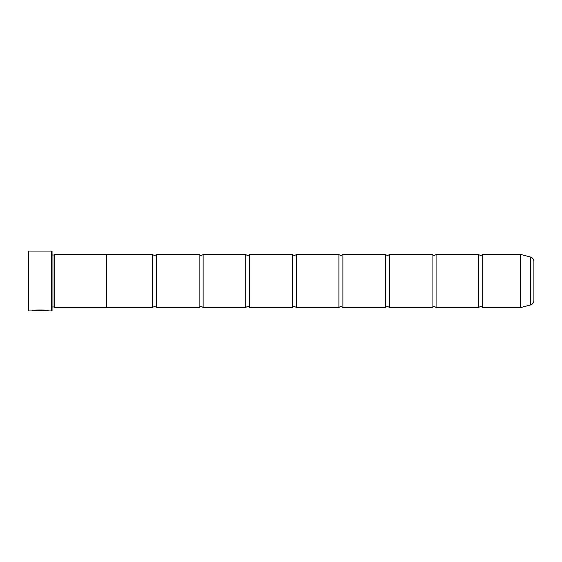 <?xml version="1.0" encoding="UTF-8"?>
<svg xmlns="http://www.w3.org/2000/svg" width="562" height="562" viewBox="0 0 562 562"><rect width="100%" height="100%" fill="white"/><g stroke="black" fill="none" stroke-linecap="round" stroke-linejoin="round"><path stroke-width="0.84" d="M530.444 304.976L530.444 257.024A4.658 4.658 0 0 1 533.9 261.52L533.9 300.48A4.658 4.658 0 0 1 530.444 304.976L520.637 307.611A0.4 0.4 0 0 1 520.538 307.618L520.538 254.382L482.653 254.382L482.653 307.618A2.606 2.606 0 0 0 478.662 307.618L436.07 307.618A2.606 2.606 0 0 0 432.073 307.618L389.48 307.618A2.606 2.606 0 0 0 385.49 307.618L342.897 307.618A2.606 2.606 0 0 0 338.9 307.618L296.307 307.618A2.606 2.606 0 0 0 292.317 307.618L249.718 307.618A2.606 2.606 0 0 0 245.727 307.618L203.135 307.618A2.606 2.606 0 0 0 199.138 307.618L156.545 307.618A2.606 2.606 0 0 0 152.555 307.618L106.632 307.618L106.632 254.368L54.718 254.368L54.718 307.632L54.057 306.971L54.057 255.029L54.718 254.368M482.653 254.382A2.606 2.606 0 0 1 478.662 254.382L478.662 307.618M478.662 254.382L436.07 254.382L436.07 307.618M436.07 254.382A2.606 2.606 0 0 1 432.073 254.382L432.073 307.618M432.073 254.382L389.48 254.382L389.48 307.618M389.48 254.382A2.606 2.606 0 0 1 385.49 254.382L385.49 307.618M385.49 254.382L342.897 254.382L342.897 307.618M342.897 254.382A2.606 2.606 0 0 1 338.9 254.382L338.9 307.618M338.9 254.382L296.307 254.382L296.307 307.618M296.307 254.382A2.606 2.606 0 0 1 292.317 254.382L292.317 307.618M292.317 254.382L249.718 254.382L249.718 307.618M249.718 254.382A2.606 2.606 0 0 1 245.727 254.382L245.727 307.618M245.727 254.382L203.135 254.382L203.135 307.618M203.135 254.382A2.606 2.606 0 0 1 199.138 254.382L199.138 307.618M199.138 254.382L156.545 254.382L156.545 307.618M156.545 254.382A2.606 2.606 0 0 1 152.555 254.382L152.555 307.618M520.538 254.382A0.4 0.4 0 0 1 520.637 254.389L520.637 307.611M48.051 310.814L28.767 310.948L28.1 310.28L28.1 251.72L28.767 251.052L28.767 310.948M51.662 310.948L51.662 251.052L52.062 251.453L52.062 310.547L51.662 310.948L48.501 310.948C49.02 309.845 32.814 309.479 32.336 310.934L43.639 310.934L34.394 310.835C36.586 309.732 47.285 310.505 46.885 310.948M51.662 251.052L28.767 251.052M52.062 306.971L54.057 306.971M52.062 255.029L54.057 255.029M520.538 307.618L482.653 307.618M530.444 257.024L520.637 254.389M106.632 307.632L54.718 307.632M152.555 254.382L106.632 254.382M47.932 310.814L48.501 310.948M34.394 310.8L32.807 310.8M46.885 310.814C47.278 310.372 36.593 309.599 34.394 310.702L34.394 310.835"/></g></svg>
